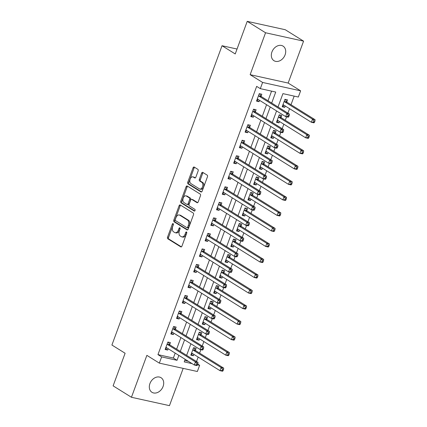 <?xml version="1.0" encoding="UTF-8"?>
<svg xmlns="http://www.w3.org/2000/svg" width="427" height="427" viewBox="0 0 427 427"><rect width="100%" height="100%" fill="white"/><g stroke="black" fill="none" stroke-linecap="round" stroke-linejoin="round"><path stroke-width="0.64" d="M173.138 223.641A0.923 0.571 -77.6 0 0 173.02 223.599A0.923 0.571 -77.6 0 0 172.316 224.186L167.549 237.134A1.318 0.817 -77.6 0 0 167.822 238.805L180.781 246.87A1.318 0.817 -77.6 0 0 180.947 246.939A1.318 0.817 -77.6 0 0 181.95 246.101L186.711 233.147A0.923 0.571 -77.6 0 0 186.524 231.984A0.923 0.571 -77.6 0 0 186.407 231.936A0.923 0.571 -77.6 0 0 185.708 232.523L185.088 234.199A4.217 2.621 -77.6 0 1 181.881 236.884A4.217 2.621 -77.6 0 1 181.352 236.665L180.269 235.992A4.217 2.621 -77.6 0 1 179.404 230.655L180.018 228.979A0.923 0.571 -77.6 0 0 179.831 227.815A0.923 0.571 -77.6 0 0 179.714 227.767A0.923 0.571 -77.6 0 0 179.009 228.354L178.395 230.03A4.217 2.621 -77.6 0 1 175.182 232.71A4.217 2.621 -77.6 0 1 174.654 232.496L173.575 231.824A4.217 2.621 -77.6 0 1 172.711 226.486L173.325 224.81A0.923 0.571 -77.6 0 0 173.138 223.641M173.415 224.255A0.923 0.571 -77.6 0 0 173.346 224.41L168.58 237.364A1.318 0.817 -77.6 0 0 168.852 239.029L181.4 246.843M186.802 232.592A0.923 0.571 -77.6 0 0 186.732 232.747L186.119 234.423L185.088 234.199M180.109 228.424A0.923 0.571 -77.6 0 0 180.039 228.578L179.42 230.254L178.395 230.03M271.94 51.961A8.593 6.576 121.9 0 0 273.974 60.703A8.593 6.576 121.9 0 0 285.092 54.859A8.593 6.576 121.9 0 0 283.058 46.116A8.593 6.576 121.9 0 0 271.94 51.961M149.936 383.558A8.593 6.576 121.9 0 0 151.969 392.301A8.593 6.576 121.9 0 0 163.087 386.456A8.593 6.576 121.9 0 0 161.054 377.714A8.593 6.576 121.9 0 0 149.936 383.558M198.123 170.992A1.318 0.817 -77.6 0 0 197.856 169.327L194.221 167.064A1.318 0.817 -77.6 0 0 194.055 166.994A1.318 0.817 -77.6 0 0 193.052 167.832L187.757 182.217A1.318 0.817 -77.6 0 0 188.029 183.888L200.984 191.953A1.318 0.817 -77.6 0 0 201.149 192.022A1.318 0.817 -77.6 0 0 202.152 191.184L207.447 176.799A1.318 0.817 -77.6 0 0 207.175 175.134L202.782 172.396A1.318 0.817 -77.6 0 0 202.617 172.332A1.318 0.817 -77.6 0 0 201.613 173.17L199.35 179.324A1.318 0.817 -77.6 0 0 199.622 180.989L201.8 182.345A3.523 2.188 -77.6 0 1 202.644 186.45A3.523 2.188 -77.6 0 1 199.841 189.049A3.523 2.188 -77.6 0 1 199.398 188.867L190.869 183.557A3.523 2.188 -77.6 0 1 190.026 179.457A3.523 2.188 -77.6 0 1 192.828 176.853A3.523 2.188 -77.6 0 1 193.271 177.034L194.691 177.92A1.318 0.817 -77.6 0 0 194.856 177.99A1.318 0.817 -77.6 0 0 195.86 177.152L198.123 170.992M247.228 21.35L285.247 29.725L303.581 41.141L265.562 32.767L247.228 21.35L235.234 53.951L222.035 45.732L111.911 345.037L125.111 353.257L113.118 385.859L131.452 397.275L146.872 355.36L159.34 363.126L161.625 356.913L157.958 354.629L256.659 86.371L260.326 88.656L262.61 82.448L300.624 90.823L298.34 97.03L282.925 93.636L278.02 106.985M265.562 32.767L250.142 74.682L262.61 82.448M180.269 204.976A1.318 0.817 -77.6 0 0 180.103 204.907A1.318 0.817 -77.6 0 0 179.1 205.745L173.81 220.129A1.318 0.817 -77.6 0 0 174.083 221.794L187.037 229.865A1.318 0.817 -77.6 0 0 187.202 229.934A1.318 0.817 -77.6 0 0 188.206 229.096L193.495 214.712A1.318 0.817 -77.6 0 0 193.228 213.046L180.269 204.976M180.781 201.176L186.076 186.791A1.318 0.817 -77.6 0 1 187.079 185.948A1.318 0.817 -77.6 0 1 187.245 186.017L200.199 194.088A1.318 0.817 -77.6 0 1 200.471 195.753L198.208 201.912A1.318 0.817 -77.6 0 1 197.205 202.75A1.318 0.817 -77.6 0 1 197.039 202.681L191.782 199.409A1.318 0.817 -77.6 0 0 191.622 199.34A1.318 0.817 -77.6 0 0 190.618 200.178L189.113 204.266A1.318 0.817 -77.6 0 0 189.385 205.931L194.856 209.337A0.923 0.571 -77.6 0 1 195.075 210.41A0.923 0.571 -77.6 0 1 194.344 211.093A0.923 0.571 -77.6 0 1 194.226 211.045L181.053 202.841A1.318 0.817 -77.6 0 1 180.781 201.176L181.811 201.4L187.101 187.015L186.076 186.791M131.452 397.275L169.466 405.65L183.183 368.378M157.958 354.629L173.367 358.029L175.182 353.092M176.634 349.147L180.899 337.57M182.35 333.62L186.61 322.043M188.061 318.099L192.321 306.522M193.773 302.572L198.032 290.995M199.484 287.051L203.743 275.474M205.195 271.524L209.454 259.947M210.906 256.003L215.165 244.425M216.617 240.476L220.876 228.899M222.328 224.954L226.593 213.377M228.045 209.427L232.304 197.85M233.756 193.906L238.015 182.329M239.467 178.379L243.726 166.802M245.178 162.858L249.437 151.281M250.889 147.331L255.149 135.754M256.6 131.81L260.86 120.233M262.311 116.283L266.571 104.706M268.023 100.761L271.567 91.132M169.69 344.632L170.432 342.609L167.864 342.043L165.121 349.499L167.694 350.065L168.179 348.731M175.401 329.105L176.143 327.087L173.575 326.522L170.832 333.973L173.405 334.538L173.89 333.204M181.112 313.583L181.854 311.561L179.287 310.995L176.548 318.446L179.116 319.017L179.607 317.683M186.823 298.057L187.57 296.039L184.998 295.473L182.26 302.924L184.827 303.49L185.318 302.156M192.534 282.535L193.282 280.512L190.709 279.947L187.971 287.398L190.538 287.963L191.029 286.634M198.251 267.008L198.993 264.991L196.425 264.425L193.682 271.876L196.249 272.442L196.74 271.108M203.962 251.487L204.704 249.464L202.136 248.898L199.393 256.349L201.96 256.915L202.451 255.586M209.673 235.96L210.415 233.943L207.848 233.377L205.104 240.828L207.671 241.394L208.162 240.059M215.384 220.439L216.126 218.416L213.559 217.85L210.815 225.301L213.388 225.867L213.874 224.538M221.095 204.912L221.837 202.894L219.27 202.329L216.526 209.78L219.099 210.346L219.585 209.011M226.806 189.391L227.548 187.368L224.981 186.802L222.243 194.253L224.81 194.819L225.301 193.49M232.518 173.864L233.265 171.846L230.692 171.28L227.954 178.732L230.521 179.297L231.012 177.963M238.229 158.342L238.976 156.319L236.403 155.754L233.665 163.205L236.232 163.771L236.723 162.441M243.945 142.815L244.687 140.798L242.12 140.232L239.376 147.683L241.944 148.249L242.435 146.915M249.656 127.294L250.398 125.271L247.831 124.705L245.087 132.156L247.655 132.722L248.146 131.393M255.367 111.767L256.109 109.75L253.542 109.184L250.798 116.635L253.366 117.201L253.857 115.866M261.078 96.246L261.82 94.223L259.253 93.657L256.51 101.108L259.077 101.674L259.568 100.345M196.516 361.53L198.16 357.063M199.612 353.118L200.882 349.665M202.227 346.003L203.871 341.536M205.323 337.592L206.593 334.144M207.938 330.482L209.582 326.014M211.034 322.07L212.304 318.617M213.649 314.955L215.293 310.488M216.745 306.543L218.016 303.095M219.366 299.434L221.005 294.966M222.456 291.022L223.727 287.568M225.077 283.907L226.721 279.439M228.173 275.495L229.438 272.047M230.788 268.386L232.432 263.918M233.884 259.974L235.154 256.52M236.499 252.859L238.143 248.391M239.595 244.447L240.865 240.999M242.21 237.337L243.854 232.87M245.306 228.925L246.576 225.472M247.922 221.81L249.565 217.343M251.017 213.399L252.288 209.951M253.633 206.289L255.277 201.822M256.728 197.877L257.999 194.424M259.344 190.762L260.988 186.295M262.44 182.35L263.71 178.902M265.06 175.241L266.699 170.773M268.151 166.829L269.421 163.376M270.771 159.714L272.415 155.247M273.867 151.302L275.132 147.854M276.482 144.193L278.126 139.725M279.578 135.781L280.849 132.327M282.194 128.666L283.838 124.198M285.289 120.254L286.56 116.806M287.905 113.144L289.549 108.677M291 104.732L294.171 96.112M184.731 360.527L188.435 361.343M195.374 350.289L196.121 348.272L193.548 347.706L190.81 355.157L193.378 355.723L193.869 354.389M201.085 334.768L201.832 332.745L199.26 332.179L196.521 339.63L199.089 340.196L199.58 338.867M206.801 319.241L207.543 317.224L204.976 316.658L202.233 324.109L204.8 324.675L205.291 323.34M212.513 303.72L213.254 301.697L210.687 301.131L207.944 308.582L210.511 309.148L211.002 307.819M218.224 288.193L218.966 286.175L216.398 285.61L213.655 293.061L216.222 293.627L216.713 292.292M223.935 272.672L224.677 270.649L222.109 270.083L219.366 277.534L221.939 278.1L222.424 276.771M229.646 257.145L230.388 255.127L227.821 254.561L225.077 262.013L227.65 262.578L228.141 261.244M235.357 241.623L236.099 239.6L233.532 239.035L230.793 246.486L233.361 247.052L233.852 245.722M241.068 226.096L241.815 224.079L239.243 223.513L236.505 230.964L239.072 231.53L239.563 230.196M246.779 210.575L247.527 208.552L244.954 207.986L242.216 215.438L244.783 216.003L245.274 214.674M252.496 195.048L253.238 193.031L250.67 192.46L247.927 199.916L250.494 200.482L250.985 199.147M258.207 179.527L258.949 177.504L256.381 176.938L253.638 184.389L256.205 184.955L256.696 183.621M263.918 164L264.66 161.977L262.093 161.411L259.349 168.868L261.916 169.434L262.408 168.099M269.629 148.473L270.371 146.456L267.804 145.89L265.06 153.341L267.633 153.907L268.119 152.572M275.34 132.952L276.082 130.929L273.515 130.363L270.771 137.82L273.344 138.385L273.83 137.051M281.051 117.425L281.793 115.407L279.226 114.842L276.488 122.293L279.055 122.859L279.546 121.524M286.763 101.904L287.51 99.881L284.937 99.315L282.199 106.771L284.766 107.337L285.257 106.003M237.044 49.036L222.035 45.732M250.142 74.682L288.156 83.057L303.581 41.141M288.156 83.057L300.624 90.823M197.744 364.108L199.639 365.288L197.354 371.501L159.34 363.126M271.689 103.046L275.735 92.051L260.326 88.656M161.625 356.913L177.034 360.308L178.849 355.376M180.301 351.432L184.565 339.849M186.017 335.905L190.277 324.328M191.728 320.383L195.988 308.801M197.439 304.857L201.699 293.28M203.151 289.335L207.41 277.753M208.862 273.808L213.121 262.231M214.573 258.287L218.832 246.705M220.284 242.76L224.543 231.183M225.995 227.239L230.26 215.656M231.712 211.712L235.971 200.135M237.423 196.19L241.682 184.608M243.134 180.664L247.393 169.087M248.845 165.142L253.104 153.56M254.556 149.615L258.815 138.038M260.267 134.094L264.526 122.512M265.978 118.567L270.238 106.99M185.179 359.315L184.229 361.893L192.102 363.628M197.487 364.813L199.639 365.288M276.563 110.929L272.303 122.506M270.851 126.456L266.592 138.033M265.14 141.977L260.881 153.555M259.429 157.504L255.17 169.081M253.718 173.026L249.459 184.603M248.007 188.553L243.748 200.13M242.296 204.074L238.036 215.651M236.585 219.601L232.325 231.178M230.874 235.122L226.609 246.699M225.157 250.649L220.898 262.226M219.446 266.17L215.187 277.747M213.735 281.697L209.476 293.274M208.024 297.219L203.764 308.796M202.313 312.745L198.053 324.323M196.601 328.267L192.342 339.844M190.89 343.794L186.631 355.371M173.367 358.029L177.034 360.308M193.378 355.723L191.12 354.314M199.089 340.196L196.831 338.792M204.8 324.675L202.542 323.266M210.511 309.148L208.253 307.744M216.222 293.627L213.964 292.217M221.939 278.1L219.675 276.696M227.65 262.578L225.387 261.169M233.361 247.052L231.103 245.642M239.072 231.53L236.814 230.121M244.783 216.003L242.525 214.594M250.494 200.482L248.236 199.073M256.205 184.955L253.948 183.546M261.916 169.434L259.659 168.024M267.633 153.907L265.37 152.498M273.344 138.385L271.081 136.976M279.055 122.859L276.797 121.449M284.766 107.337L282.509 105.928M167.694 350.065L165.43 348.656M173.405 334.538L171.142 333.129M179.116 319.017L176.858 317.608M184.827 303.49L182.569 302.081M190.538 287.963L188.28 286.56M196.249 272.442L193.991 271.033M201.96 256.915L199.703 255.511M207.671 241.394L205.414 239.985M213.388 225.867L211.125 224.463M219.099 210.346L216.836 208.936M224.81 194.819L222.547 193.415M230.521 179.297L228.264 177.888M236.232 163.771L233.975 162.367M241.944 148.249L239.686 146.84M247.655 132.722L245.397 131.319M253.366 117.201L251.108 115.792M259.077 101.674L256.819 100.27M175.182 232.71L176.212 232.939A4.217 2.621 -77.6 0 0 179.42 230.254M181.881 236.884L182.905 237.108A4.217 2.621 -77.6 0 0 186.119 234.423M180.674 205.227A1.318 0.817 -77.6 0 0 180.13 205.969L174.835 220.359A1.318 0.817 -77.6 0 0 175.107 222.024L187.656 229.838M175.31 219.414A0.923 0.571 -77.6 0 0 175.502 220.583L186.871 227.666A0.923 0.571 -77.6 0 0 186.989 227.714A0.923 0.571 -77.6 0 0 187.693 227.127L188.339 225.36A4.217 2.621 -77.6 0 0 187.474 220.022L179.698 215.181A4.217 2.621 -77.6 0 0 179.169 214.968A4.217 2.621 -77.6 0 0 175.961 217.647L175.31 219.414M187.901 227.895A0.923 0.571 -77.6 0 0 188.013 227.943A0.923 0.571 -77.6 0 0 188.718 227.356L187.693 227.127M179.169 214.968L180.199 215.192A4.217 2.621 -77.6 0 1 180.728 215.411L188.499 220.252A4.217 2.621 -77.6 0 1 189.369 225.584L188.718 227.356M187.65 186.273A1.318 0.817 -77.6 0 0 187.101 187.015M197.658 202.654L192.812 199.633A1.318 0.817 -77.6 0 0 192.646 199.569A1.318 0.817 -77.6 0 0 192.47 199.558M194.749 210.959L182.083 203.065L181.053 202.841M186.332 196.014A3.523 2.188 -77.6 0 0 185.889 195.833A3.523 2.188 -77.6 0 0 183.087 198.432A3.523 2.188 -77.6 0 0 183.93 202.537L186.935 204.405A1.318 0.817 -77.6 0 0 187.101 204.474A1.318 0.817 -77.6 0 0 188.104 203.636L189.609 199.553A1.318 0.817 -77.6 0 0 189.337 197.888L186.332 196.014L187.357 196.239A3.523 2.188 -77.6 0 0 186.919 196.057L185.889 195.833M187.965 204.634A1.318 0.817 -77.6 0 0 188.131 204.704A1.318 0.817 -77.6 0 0 189.134 203.86L188.104 203.636M187.357 196.239L190.362 198.112A1.318 0.817 -77.6 0 1 190.634 199.777L189.134 203.86M181.811 201.4A1.318 0.817 -77.6 0 0 182.083 203.065M192.828 176.853L193.858 177.082A3.523 2.188 -77.6 0 1 194.296 177.264L195.31 177.894M199.841 189.049L200.871 189.278A3.523 2.188 -77.6 0 0 203.674 186.674A3.523 2.188 -77.6 0 0 202.825 182.575L201.8 182.345M203.193 172.652A1.318 0.817 -77.6 0 0 202.644 173.394L200.38 179.548A1.318 0.817 -77.6 0 0 200.647 181.219L202.825 182.575M194.627 167.315A1.318 0.817 -77.6 0 0 194.077 168.062L188.787 182.446A1.318 0.817 -77.6 0 0 189.054 184.112L201.608 191.926M191.317 353.769L192.86 353.759M191.552 353.134L191.67 353.129A1.345 0.833 102.4 0 1 191.808 353.14A1.345 0.833 102.4 0 1 191.974 353.209L219.99 370.657L221.133 367.551L223.7 368.117L195.683 350.674A1.345 0.833 102.4 0 1 195.443 350.412L193.938 347.791M222.51 369.248L222.056 370.492L223.081 370.716L223.54 369.472L222.51 369.248L221.133 367.551L193.116 350.108A1.345 0.833 102.4 0 1 192.876 349.846L192.807 349.724M223.081 370.716L222.558 371.223L219.99 370.657L222.056 370.492M223.7 368.117L223.54 369.472M167.17 348.101L165.633 348.112M197.397 365.058L197.856 363.815L196.826 363.59L196.367 364.829L197.397 365.058L196.868 365.565L194.301 365L166.29 347.551A1.345 0.833 -77.6 0 0 166.119 347.482A1.345 0.833 -77.6 0 0 165.98 347.471L165.868 347.477M196.367 364.829L194.301 365L195.443 361.893L198.011 362.459L169.999 345.011A1.345 0.833 -77.6 0 1 169.759 344.754L168.254 342.128M167.122 344.066L167.192 344.189A1.345 0.833 -77.6 0 0 167.432 344.445L195.443 361.893L196.826 363.59M197.856 363.815L198.011 362.459M197.028 338.248L198.571 338.237M197.263 337.613L197.381 337.608A1.345 0.833 102.4 0 1 197.52 337.618A1.345 0.833 102.4 0 1 197.685 337.688L225.702 355.136L226.844 352.029L229.411 352.595L201.4 335.147A1.345 0.833 102.4 0 1 201.16 334.885L199.649 332.265M228.226 353.721L227.767 354.965L228.792 355.189L229.251 353.951L228.226 353.721L226.844 352.029L198.827 334.581A1.345 0.833 102.4 0 1 198.587 334.32L198.518 334.202M228.792 355.189L228.269 355.702L225.702 355.136L227.767 354.965M229.411 352.595L229.251 353.951M202.74 322.721L204.282 322.711M202.974 322.086L203.092 322.081A1.345 0.833 102.4 0 1 203.231 322.091A1.345 0.833 102.4 0 1 203.396 322.161L231.413 339.609L232.555 336.503L235.122 337.068L207.111 319.626A1.345 0.833 102.4 0 1 206.871 319.364L205.36 316.743M233.937 338.2L233.478 339.444L234.508 339.668L234.962 338.424L233.937 338.2L232.555 336.503L204.538 319.06A1.345 0.833 102.4 0 1 204.298 318.798L204.229 318.675M234.508 339.668L233.98 340.175L231.413 339.609L233.478 339.444M235.122 337.068L234.962 338.424M208.456 307.2L209.993 307.189M208.686 306.565L208.803 306.559A1.345 0.833 102.4 0 1 208.942 306.57A1.345 0.833 102.4 0 1 209.113 306.639L237.124 324.088L238.266 320.981L240.833 321.547L212.822 304.099A1.345 0.833 102.4 0 1 212.582 303.837L211.077 301.216M239.648 322.673L239.189 323.917L240.22 324.141L240.673 322.903L239.648 322.673L238.266 320.981L210.255 303.533A1.345 0.833 102.4 0 1 210.015 303.271L209.94 303.154M240.22 324.141L239.691 324.653L237.124 324.088L239.189 323.917M240.833 321.547L240.673 322.903M172.882 332.58L171.344 332.585M203.108 349.532L203.567 348.293L202.537 348.064L202.083 349.307L203.108 349.532L202.585 350.039L200.012 349.473L172.001 332.03A1.345 0.833 -77.6 0 0 171.83 331.96A1.345 0.833 -77.6 0 0 171.691 331.944L171.579 331.95M202.083 349.307L200.012 349.473L201.154 346.372L203.727 346.937L175.71 329.489A1.345 0.833 -77.6 0 1 175.47 329.228L173.965 326.607M172.834 328.539L172.903 328.662A1.345 0.833 -77.6 0 0 173.143 328.923L201.154 346.372L202.537 348.064M203.567 348.293L203.727 346.937M178.593 317.053L177.056 317.064M208.819 334.01L209.278 332.766L208.248 332.542L207.794 333.781L208.819 334.01L208.296 334.517L205.723 333.951L177.712 316.503A1.345 0.833 -77.6 0 0 177.547 316.434A1.345 0.833 -77.6 0 0 177.408 316.423L177.29 316.428M207.794 333.781L205.723 333.951L206.865 330.845L209.438 331.411L181.422 313.962A1.345 0.833 -77.6 0 1 181.181 313.706L179.676 311.08M178.545 313.018L178.614 313.14A1.345 0.833 -77.6 0 0 178.854 313.397L206.865 330.845L208.248 332.542M209.278 332.766L209.438 331.411M184.309 301.531L182.767 301.537M214.53 318.483L214.989 317.245L213.959 317.015L213.505 318.259L214.53 318.483L214.007 318.99L211.44 318.425L183.423 300.982A1.345 0.833 -77.6 0 0 183.258 300.912A1.345 0.833 -77.6 0 0 183.119 300.896L183.002 300.902M213.505 318.259L211.44 318.425L212.582 315.323L215.149 315.889L187.133 298.441A1.345 0.833 -77.6 0 1 186.893 298.179L185.387 295.559M184.256 297.491L184.325 297.614A1.345 0.833 -77.6 0 0 184.565 297.875L212.582 315.323L213.959 317.015M214.989 317.245L215.149 315.889M214.167 291.673L215.704 291.662M214.397 291.038L214.514 291.033A1.345 0.833 102.4 0 1 214.653 291.043A1.345 0.833 102.4 0 1 214.824 291.113L242.835 308.561L243.977 305.454L246.544 306.02L218.533 288.577A1.345 0.833 102.4 0 1 218.293 288.316L216.788 285.695M245.36 307.152L244.901 308.395L245.931 308.62L246.384 307.376L245.36 307.152L243.977 305.454L215.966 288.011A1.345 0.833 102.4 0 1 215.726 287.75L215.656 287.627M245.931 308.62L245.402 309.127L242.835 308.561L244.901 308.395M246.544 306.02L246.384 307.376M190.02 286.005L188.478 286.015M220.241 302.962L220.7 301.718L219.67 301.494L219.216 302.732L220.241 302.962L219.718 303.469L217.151 302.903L189.134 285.455A1.345 0.833 -77.6 0 0 188.969 285.385A1.345 0.833 -77.6 0 0 188.83 285.375L188.713 285.38M219.216 302.732L217.151 302.903L218.293 299.797L220.86 300.362L192.849 282.914A1.345 0.833 -77.6 0 1 192.604 282.658L191.099 280.032M189.967 281.969L190.036 282.092A1.345 0.833 -77.6 0 0 190.277 282.348L218.293 299.797L219.67 301.494M220.7 301.718L220.86 300.362M219.878 276.152L221.416 276.141M220.113 275.516L220.225 275.511A1.345 0.833 102.4 0 1 220.364 275.522A1.345 0.833 102.4 0 1 220.535 275.591L248.546 293.039L249.688 289.933L252.261 290.499L224.244 273.05A1.345 0.833 102.4 0 1 224.004 272.789L222.499 270.168M251.071 291.625L250.612 292.869L251.642 293.093L252.101 291.854L251.071 291.625L249.688 289.933L221.677 272.485A1.345 0.833 102.4 0 1 221.437 272.223L221.367 272.106M251.642 293.093L251.113 293.605L248.546 293.039L250.612 292.869M252.261 290.499L252.101 291.854M195.731 270.483L194.189 270.488M225.958 287.435L226.411 286.197L225.387 285.967L224.928 287.211L225.958 287.435L225.429 287.942L222.862 287.376L194.845 269.933A1.345 0.833 -77.6 0 0 194.68 269.864A1.345 0.833 -77.6 0 0 194.541 269.848L194.424 269.853M224.928 287.211L222.862 287.376L224.004 284.275L226.572 284.841L198.56 267.393A1.345 0.833 -77.6 0 1 198.32 267.131L196.81 264.51M195.678 266.443L195.747 266.565A1.345 0.833 -77.6 0 0 195.988 266.827L224.004 284.275L225.387 285.967M226.411 286.197L226.572 284.841M225.589 260.625L227.127 260.614M225.824 259.99L225.936 259.984A1.345 0.833 102.4 0 1 226.075 259.995A1.345 0.833 102.4 0 1 226.246 260.064L254.257 277.513L255.399 274.406L257.972 274.972L229.956 257.529A1.345 0.833 102.4 0 1 229.715 257.267L228.21 254.647M256.782 276.104L256.328 277.347L257.353 277.571L257.812 276.328L256.782 276.104L255.399 274.406L227.388 256.958A1.345 0.833 102.4 0 1 227.148 256.702L227.079 256.579M257.353 277.571L256.83 278.078L254.257 277.513L256.328 277.347M257.972 274.972L257.812 276.328M201.443 254.956L199.905 254.967M231.669 271.914L232.123 270.67L231.098 270.446L230.639 271.684L231.669 271.914L231.14 272.421L228.573 271.855L200.562 254.407A1.345 0.833 -77.6 0 0 200.391 254.337A1.345 0.833 -77.6 0 0 200.252 254.327L200.135 254.332M230.639 271.684L228.573 271.855L229.715 268.748L232.283 269.314L204.271 251.866A1.345 0.833 -77.6 0 1 204.031 251.61L202.526 248.984M201.389 250.921L201.459 251.044A1.345 0.833 -77.6 0 0 201.704 251.3L229.715 268.748L231.098 270.446M232.123 270.67L232.283 269.314M231.301 245.103L232.838 245.093M231.535 244.468L231.653 244.463A1.345 0.833 102.4 0 1 231.792 244.474A1.345 0.833 102.4 0 1 231.957 244.543L259.968 261.991L261.116 258.885L263.683 259.451L235.667 242.002A1.345 0.833 102.4 0 1 235.426 241.741L233.921 239.12M262.493 260.577L262.039 261.82L263.064 262.045L263.523 260.806L262.493 260.577L261.116 258.885L233.099 241.436A1.345 0.833 102.4 0 1 232.859 241.175L232.79 241.058M263.064 262.045L262.541 262.557L259.968 261.991L262.039 261.82M263.683 259.451L263.523 260.806M207.154 239.435L205.617 239.44M237.38 256.387L237.834 255.149L236.809 254.919L236.35 256.163L237.38 256.387L236.852 256.894L234.284 256.328L206.273 238.885A1.345 0.833 -77.6 0 0 206.102 238.816A1.345 0.833 -77.6 0 0 205.963 238.8L205.846 238.805M236.35 256.163L234.284 256.328L235.426 253.227L237.994 253.793L209.983 236.344A1.345 0.833 -77.6 0 1 209.742 236.083L208.237 233.462M207.106 235.394L207.175 235.517A1.345 0.833 -77.6 0 0 207.415 235.779L235.426 253.227L236.809 254.919M237.834 255.149L237.994 253.793M237.012 229.577L238.554 229.566M237.247 228.941L237.364 228.936A1.345 0.833 102.4 0 1 237.503 228.947A1.345 0.833 102.4 0 1 237.668 229.016L265.685 246.464L266.827 243.358L269.394 243.924L241.378 226.475A1.345 0.833 102.4 0 1 241.138 226.219L239.632 223.599M268.204 245.055L267.75 246.299L268.775 246.523L269.234 245.279L268.204 245.055L266.827 243.358L238.81 225.91A1.345 0.833 102.4 0 1 238.57 225.653L238.501 225.531M268.775 246.523L268.252 247.03L265.685 246.464L267.75 246.299M269.394 243.924L269.234 245.279M212.865 223.908L211.328 223.919M243.091 240.865L243.545 239.622L242.52 239.398L242.061 240.636L243.091 240.865L242.563 241.372L239.995 240.807L211.984 223.358A1.345 0.833 -77.6 0 0 211.813 223.289A1.345 0.833 -77.6 0 0 211.675 223.278L211.562 223.284M242.061 240.636L239.995 240.807L241.138 237.7L243.705 238.266L215.694 220.818A1.345 0.833 -77.6 0 1 215.454 220.562L213.948 217.935M212.817 219.873L212.886 219.996A1.345 0.833 -77.6 0 0 213.126 220.252L241.138 237.7L242.52 239.398M243.545 239.622L243.705 238.266M242.723 214.055L244.265 214.044M242.958 213.42L243.075 213.415A1.345 0.833 102.4 0 1 243.214 213.425A1.345 0.833 102.4 0 1 243.379 213.495L271.396 230.938L272.538 227.837L275.105 228.402L247.094 210.954A1.345 0.833 102.4 0 1 246.849 210.692L245.344 208.072M273.921 229.529L273.461 230.772L274.486 230.996L274.945 229.758L273.921 229.529L272.538 227.837L244.522 210.388A1.345 0.833 102.4 0 1 244.281 210.127L244.212 210.009M274.486 230.996L273.963 231.509L271.396 230.938L273.461 230.772M275.105 228.402L274.945 229.758M218.576 208.387L217.039 208.392M248.802 225.339L249.261 224.1L248.231 223.871L247.772 225.114L248.802 225.339L248.279 225.846L245.706 225.28L217.695 207.837A1.345 0.833 -77.6 0 0 217.524 207.768A1.345 0.833 -77.6 0 0 217.386 207.752L217.274 207.757M247.772 225.114L245.706 225.28L246.849 222.179L249.421 222.745L221.405 205.296A1.345 0.833 -77.6 0 1 221.165 205.035L219.659 202.414M218.528 204.346L218.597 204.469A1.345 0.833 -77.6 0 0 218.837 204.73L246.849 222.179L248.231 223.871M249.261 224.1L249.421 222.745M248.434 198.528L249.976 198.518M248.669 197.893L248.786 197.888A1.345 0.833 102.4 0 1 248.925 197.898A1.345 0.833 102.4 0 1 249.09 197.968L277.107 215.416L278.249 212.31L280.817 212.876L252.805 195.427A1.345 0.833 102.4 0 1 252.565 195.171L251.055 192.55M279.632 214.007L279.173 215.251L280.203 215.475L280.656 214.231L279.632 214.007L278.249 212.31L250.233 194.861A1.345 0.833 102.4 0 1 249.992 194.605L249.923 194.482M280.203 215.475L279.674 215.982L277.107 215.416L279.173 215.251M280.817 212.876L280.656 214.231M224.287 192.86L222.75 192.871M254.513 209.817L254.972 208.573L253.942 208.349L253.489 209.588L254.513 209.817L253.99 210.324L251.418 209.758L223.406 192.31A1.345 0.833 -77.6 0 0 223.241 192.241A1.345 0.833 -77.6 0 0 223.102 192.23L222.985 192.235M253.489 209.588L251.418 209.758L252.56 206.652L255.132 207.218L227.116 189.769A1.345 0.833 -77.6 0 1 226.876 189.513L225.371 186.887M224.239 188.825L224.308 188.947A1.345 0.833 -77.6 0 0 224.549 189.204L252.56 206.652L253.942 208.349M254.972 208.573L255.132 207.218M254.15 183.002L255.688 182.996M254.38 182.372L254.497 182.366A1.345 0.833 102.4 0 1 254.636 182.377A1.345 0.833 102.4 0 1 254.807 182.446L282.818 199.889L283.96 196.788L286.528 197.354L258.516 179.906A1.345 0.833 102.4 0 1 258.276 179.644L256.771 177.024M285.343 198.48L284.884 199.724L285.914 199.948L286.368 198.71L285.343 198.48L283.96 196.788L255.949 179.34A1.345 0.833 102.4 0 1 255.704 179.078L255.634 178.956M285.914 199.948L285.385 200.455L282.818 199.889L284.884 199.724M286.528 197.354L286.368 198.71M230.004 177.338L228.461 177.344M260.224 194.29L260.683 193.052L259.653 192.823L259.2 194.066L260.224 194.29L259.701 194.797L257.134 194.232L229.118 176.789A1.345 0.833 -77.6 0 0 228.952 176.719A1.345 0.833 -77.6 0 0 228.813 176.703L228.696 176.709M259.2 194.066L257.134 194.232L258.276 191.131L260.844 191.696L232.827 174.248A1.345 0.833 -77.6 0 1 232.587 173.986L231.082 171.366M229.95 173.298L230.02 173.421A1.345 0.833 -77.6 0 0 230.26 173.682L258.276 191.131L259.653 192.823M260.683 193.052L260.844 191.696M259.862 167.48L261.399 167.469M260.091 166.845L260.208 166.84A1.345 0.833 102.4 0 1 260.347 166.85A1.345 0.833 102.4 0 1 260.518 166.92L288.529 184.368L289.671 181.261L292.239 181.827L264.228 164.379A1.345 0.833 102.4 0 1 263.987 164.123L262.482 161.502M291.054 182.959L290.595 184.202L291.625 184.427L292.079 183.183L291.054 182.959L289.671 181.261L261.66 163.813A1.345 0.833 102.4 0 1 261.42 163.557L261.351 163.434M291.625 184.427L291.097 184.934L288.529 184.368L290.595 184.202M292.239 181.827L292.079 183.183M235.715 161.812L234.172 161.822M265.936 178.769L266.395 177.525L265.364 177.301L264.911 178.539L265.936 178.769L265.413 179.276L262.845 178.71L234.829 161.262A1.345 0.833 -77.6 0 0 234.663 161.192A1.345 0.833 -77.6 0 0 234.524 161.182L234.407 161.187M264.911 178.539L262.845 178.71L263.987 175.604L266.555 176.17L238.544 158.721A1.345 0.833 -77.6 0 1 238.298 158.465L236.793 155.839M235.661 157.776L235.731 157.899A1.345 0.833 -77.6 0 0 235.971 158.155L263.987 175.604L265.364 177.301M266.395 177.525L266.555 176.17M265.573 151.953L267.11 151.948M265.807 151.323L265.92 151.318A1.345 0.833 102.4 0 1 266.058 151.329A1.345 0.833 102.4 0 1 266.229 151.398L294.24 168.841L295.383 165.74L297.95 166.306L269.939 148.858A1.345 0.833 102.4 0 1 269.699 148.596L268.193 145.975M296.765 167.432L296.306 168.676L297.336 168.9L297.795 167.662L296.765 167.432L295.383 165.74L267.371 148.292A1.345 0.833 102.4 0 1 267.131 148.03L267.062 147.907M297.336 168.9L296.808 169.407L294.24 168.841L296.306 168.676M297.95 166.306L297.795 167.662M241.426 146.29L239.883 146.296M271.647 163.242L272.106 162.004L271.081 161.774L270.622 163.018L271.647 163.242L271.124 163.749L268.556 163.183L240.54 145.74A1.345 0.833 -77.6 0 0 240.374 145.671A1.345 0.833 -77.6 0 0 240.236 145.655L240.118 145.66M270.622 163.018L268.556 163.183L269.699 160.082L272.266 160.648L244.255 143.2A1.345 0.833 -77.6 0 1 244.014 142.938L242.504 140.318M241.372 142.25L241.442 142.372A1.345 0.833 -77.6 0 0 241.682 142.634L269.699 160.082L271.081 161.774M272.106 162.004L272.266 160.648M271.284 136.432L272.821 136.421M271.519 135.797L271.631 135.791A1.345 0.833 102.4 0 1 271.769 135.802A1.345 0.833 102.4 0 1 271.94 135.871L299.951 153.32L301.094 150.213L303.666 150.779L275.65 133.331A1.345 0.833 102.4 0 1 275.41 133.075L273.904 130.454M302.476 151.911L302.022 153.149L303.047 153.378L303.506 152.135L302.476 151.911L301.094 150.213L273.083 132.765A1.345 0.833 102.4 0 1 272.842 132.509L272.773 132.386M303.047 153.378L302.524 153.885L299.951 153.32L302.022 153.149M303.666 150.779L303.506 152.135M247.137 130.763L245.6 130.774M277.363 147.721L277.817 146.477L276.792 146.253L276.333 147.491L277.363 147.721L276.835 148.228L274.267 147.662L246.256 130.214A1.345 0.833 -77.6 0 0 246.085 130.144A1.345 0.833 -77.6 0 0 245.947 130.134L245.829 130.139M276.333 147.491L274.267 147.662L275.41 144.556L277.977 145.121L249.966 127.673A1.345 0.833 -77.6 0 1 249.726 127.417L248.22 124.791M247.084 126.728L247.153 126.851A1.345 0.833 -77.6 0 0 247.398 127.107L275.41 144.556L276.792 146.253M277.817 146.477L277.977 145.121M276.995 120.905L278.532 120.9M277.23 120.275L277.347 120.27A1.345 0.833 102.4 0 1 277.486 120.281A1.345 0.833 102.4 0 1 277.651 120.35L305.663 137.793L306.805 134.692L309.378 135.258L281.361 117.809A1.345 0.833 102.4 0 1 281.121 117.548L279.616 114.927M308.187 136.384L307.734 137.627L308.758 137.852L309.217 136.613L308.187 136.384L306.805 134.692L278.794 117.244A1.345 0.833 102.4 0 1 278.553 116.982L278.484 116.859M308.758 137.852L308.235 138.359L305.663 137.793L307.734 137.627M309.378 135.258L309.217 136.613M252.848 115.242L251.311 115.247M283.074 132.194L283.528 130.956L282.503 130.726L282.044 131.97L283.074 132.194L282.546 132.701L279.979 132.135L251.967 114.692A1.345 0.833 -77.6 0 0 251.797 114.623A1.345 0.833 -77.6 0 0 251.658 114.607L251.54 114.612M282.044 131.97L279.979 132.135L281.121 129.034L283.688 129.6L255.677 112.152A1.345 0.833 -77.6 0 1 255.437 111.89L253.932 109.269M252.8 111.201L252.869 111.324A1.345 0.833 -77.6 0 0 253.11 111.586L281.121 129.034L282.503 130.726M283.528 130.956L283.688 129.6M282.706 105.384L284.249 105.373M282.941 104.748L283.058 104.743A1.345 0.833 102.4 0 1 283.197 104.754A1.345 0.833 102.4 0 1 283.363 104.823L311.379 122.271L312.521 119.165L315.089 119.731L287.072 102.283A1.345 0.833 102.4 0 1 286.832 102.026L285.327 99.406M313.898 120.862L313.445 122.101L314.469 122.33L314.929 121.087L313.898 120.862L312.521 119.165L284.505 101.717A1.345 0.833 102.4 0 1 284.265 101.461L284.195 101.338M314.469 122.33L313.946 122.837L311.379 122.271L313.445 122.101M315.089 119.731L314.929 121.087M258.559 99.715L257.022 99.726M288.785 116.672L289.239 115.429L288.214 115.205L287.755 116.443L288.785 116.672L288.257 117.179L285.69 116.614L257.678 99.165A1.345 0.833 -77.6 0 0 257.508 99.096A1.345 0.833 -77.6 0 0 257.369 99.085L257.257 99.091M287.755 116.443L285.69 116.614L286.832 113.507L289.399 114.073L261.388 96.625A1.345 0.833 -77.6 0 1 261.148 96.369L259.643 93.743M258.511 95.68L258.581 95.803A1.345 0.833 -77.6 0 0 258.821 96.059L286.832 113.507L288.214 115.205M289.239 115.429L289.399 114.073M173.346 224.41L172.316 224.186M186.732 232.747L185.708 232.523M180.039 228.578L179.009 228.354M181.123 246.95L180.781 246.87M168.852 239.029L167.822 238.805M168.58 237.364L167.549 237.134M187.378 229.945L187.037 229.865M175.107 222.024L174.083 221.794M174.835 220.359L173.81 220.129M180.13 205.969L179.1 205.745M189.369 225.584L188.339 225.36M188.499 220.252L187.474 220.022M180.728 215.411L179.698 215.181M197.381 202.756L197.039 202.681M192.812 199.633L191.782 199.409M190.634 199.777L189.609 199.553M190.362 198.112L189.337 197.888M195.032 177.995L194.691 177.92M194.296 177.264L193.271 177.034M200.647 181.219L199.622 180.989M200.38 179.548L199.35 179.324M202.644 173.394L201.613 173.17M201.33 192.033L200.984 191.953M189.054 184.112L188.029 183.888M188.787 182.446L187.757 182.217M194.077 168.062L193.052 167.832M191.936 353.188L191.67 353.129M195.683 350.674L193.116 350.108M195.443 350.412L192.876 349.846M167.192 344.189L169.759 344.754M167.432 344.445L169.999 345.011M165.98 347.471L166.252 347.53M197.648 337.666L197.381 337.608M201.4 335.147L198.827 334.581M201.16 334.885L198.587 334.32M203.359 322.139L203.092 322.081M207.111 319.626L204.538 319.06M206.871 319.364L204.298 318.798M209.075 306.618L208.803 306.559M212.822 304.099L210.255 303.533M212.582 303.837L210.015 303.271M172.903 328.662L175.47 329.228M173.143 328.923L175.71 329.489M171.691 331.944L171.964 332.009M178.614 313.14L181.181 313.706M178.854 313.397L181.422 313.962M177.408 316.423L177.675 316.482M184.325 297.614L186.893 298.179M184.565 297.875L187.133 298.441M183.119 300.896L183.386 300.96M214.786 291.091L214.514 291.033M218.533 288.577L215.966 288.011M218.293 288.316L215.726 287.75M190.036 282.092L192.604 282.658M190.277 282.348L192.849 282.914M188.83 285.375L189.097 285.433M220.497 275.57L220.225 275.511M224.244 273.05L221.677 272.485M224.004 272.789L221.437 272.223M195.747 266.565L198.32 267.131M195.988 266.827L198.56 267.393M194.541 269.848L194.808 269.912M226.209 260.043L225.936 259.984M229.956 257.529L227.388 256.958M229.715 257.267L227.148 256.702M201.459 251.044L204.031 251.61M201.704 251.3L204.271 251.866M200.252 254.327L200.525 254.385M231.92 244.522L231.653 244.463M235.667 242.002L233.099 241.436M235.426 241.741L232.859 241.175M207.175 235.517L209.742 236.083M207.415 235.779L209.983 236.344M205.963 238.8L206.236 238.864M237.631 228.995L237.364 228.936M241.378 226.475L238.81 225.91M241.138 226.219L238.57 225.653M212.886 219.996L215.454 220.562M213.126 220.252L215.694 220.818M211.675 223.278L211.947 223.337M243.342 213.473L243.075 213.415M247.094 210.954L244.522 210.388M246.849 210.692L244.281 210.127M218.597 204.469L221.165 205.035M218.837 204.73L221.405 205.296M217.386 207.752L217.658 207.816M249.053 197.947L248.786 197.888M252.805 195.427L250.233 194.861M252.565 195.171L249.992 194.605M224.308 188.947L226.876 189.513M224.549 189.204L227.116 189.769M223.102 192.23L223.369 192.289M254.77 182.425L254.497 182.366M258.516 179.906L255.949 179.34M258.276 179.644L255.704 179.078M230.02 173.421L232.587 173.986M230.26 173.682L232.827 174.248M228.813 176.703L229.08 176.767M260.481 166.898L260.208 166.84M264.228 164.379L261.66 163.813M263.987 164.123L261.42 163.557M235.731 157.899L238.298 158.465M235.971 158.155L238.544 158.721M234.524 161.182L234.791 161.241M266.192 151.377L265.92 151.318M269.939 148.858L267.371 148.292M269.699 148.596L267.131 148.03M241.442 142.372L244.014 142.938M241.682 142.634L244.255 143.2M240.236 145.655L240.502 145.719M271.903 135.85L271.631 135.791M275.65 133.331L273.083 132.765M275.41 133.075L272.842 132.509M247.153 126.851L249.726 127.417M247.398 127.107L249.966 127.673M245.947 130.134L246.214 130.192M277.614 120.329L277.347 120.27M281.361 117.809L278.794 117.244M281.121 117.548L278.553 116.982M252.869 111.324L255.437 111.89M253.11 111.586L255.677 112.152M251.658 114.607L251.93 114.671M283.325 104.802L283.058 104.743M287.072 102.283L284.505 101.717M286.832 102.026L284.265 101.461M258.581 95.803L261.148 96.369M258.821 96.059L261.388 96.625M257.369 99.085L257.641 99.144M188.013 227.943L186.989 227.714M192.646 199.569L191.622 199.34M188.131 204.704L187.101 204.474"/></g></svg>
